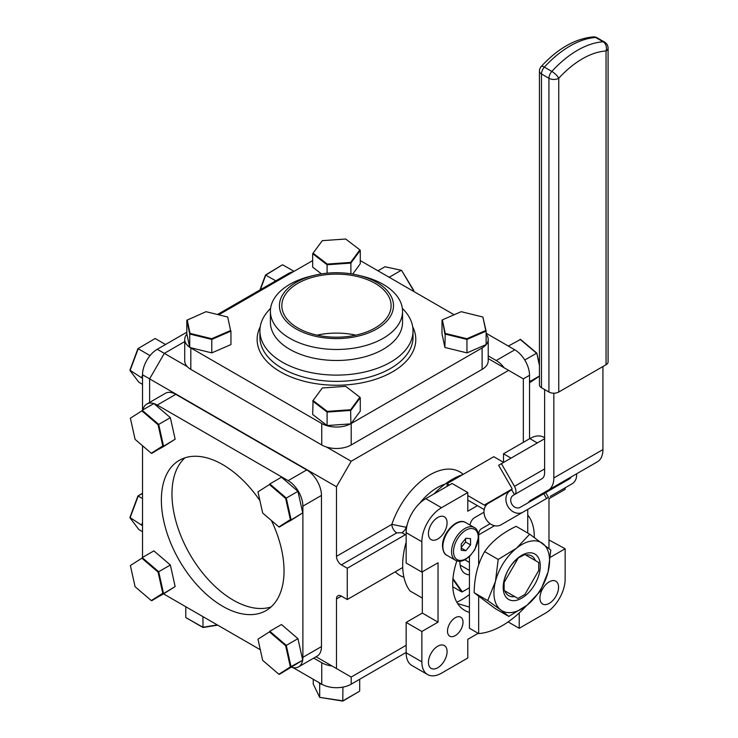 <?xml version="1.0" encoding="UTF-8"?>
<svg xmlns="http://www.w3.org/2000/svg" width="738" height="738" viewBox="0 0 738 738"><rect width="100%" height="100%" fill="white"/><g stroke="black" fill="none" stroke-linecap="round" stroke-linejoin="round"><path stroke-width="1.11" d="M534.284 537.384A57.684 33.302 120 0 0 527.735 515.05M455.254 635.63A10.969 6.328 120 0 0 462.412 625.972A10.969 6.328 120 0 0 460.733 617.18A10.969 6.328 120 0 0 455.254 617.724A10.969 6.328 120 0 0 448.086 627.392A10.969 6.328 120 0 0 449.765 636.174A10.969 6.328 120 0 0 455.254 635.63M469.433 594.597A70.092 40.47 -60 0 1 462.053 599.496A70.092 40.47 -60 0 1 456.822 602.199M537.098 497.578A10.969 6.328 120 0 0 537.854 496.176M549.247 603.37A13.183 7.611 120 0 0 557.854 591.756A13.183 7.611 120 0 0 555.834 581.184A13.183 7.611 120 0 0 549.247 581.839A13.183 7.611 120 0 0 540.631 593.463A13.183 7.611 120 0 0 542.651 604.025A13.183 7.611 120 0 0 549.247 603.37M437.763 667.733A13.183 7.611 120 0 0 446.379 656.119A13.183 7.611 120 0 0 444.35 645.556A13.183 7.611 120 0 0 437.763 646.202A13.183 7.611 120 0 0 429.147 657.826A13.183 7.611 120 0 0 431.167 668.388A13.183 7.611 120 0 0 437.763 667.733M437.763 539.008A13.183 7.611 120 0 0 446.379 527.384A13.183 7.611 120 0 0 444.35 516.821A13.183 7.611 120 0 0 437.763 517.476A13.183 7.611 120 0 0 429.147 529.091A13.183 7.611 120 0 0 431.167 539.663A13.183 7.611 120 0 0 437.763 539.008M425.78 498.657L452.08 483.473L467.791 492.541L441.481 507.726A27.758 16.024 120 0 0 421.859 541.729L421.859 572.098L406.149 563.029L406.149 532.661A27.758 16.024 -60 0 1 425.78 498.657L441.481 507.726M422.33 571.821L422.33 613.075L438.031 622.143L438.031 562.762L421.859 572.098M422.33 613.075L406.149 622.411L421.859 631.479L438.031 622.143M421.859 631.479L421.859 661.857A27.758 16.024 120 0 0 427.606 674.56A27.758 16.024 120 0 0 441.481 673.185L467.791 658.001L467.791 639.32L478.206 633.305M406.149 622.411L406.149 652.789L421.859 661.857M427.606 674.56L411.905 665.491A27.758 16.024 -60 0 1 406.149 652.789M457.615 603.536L469.433 607.079M508.131 621.913L519.22 628.306L519.22 612.974M519.22 628.306L545.52 613.121A27.758 16.024 120 0 0 565.151 579.127L565.151 548.749L548.971 539.958M550.419 557.255L565.151 548.749M565.151 487.79L565.151 489.368L548.971 498.704L548.971 548.454M537.338 442.938L529.819 438.593A27.758 16.024 -60 0 1 543.694 437.219L544.616 437.754M529.819 438.593L503.51 453.778L511.037 458.132M503.51 453.778L503.51 462.339M467.791 492.541L467.791 511.213L477.421 505.659M462.754 474.608A70.092 40.47 120 0 0 434.009 493.906M406.149 542.162A70.092 40.47 120 0 0 410.042 590.981L422.33 598.075M456.859 560.88A57.684 33.302 120 0 0 464.663 610.381A57.684 33.302 120 0 0 469.433 612.346M326.547 447.034L351.196 461.259L336.473 486.757L149.602 378.871L164.325 353.373L187.24 366.611M351.196 461.259L508.62 370.375L488.215 358.594M186.815 332.201L157.24 349.286L164.325 353.373L184.721 341.593M523.334 442.339L523.334 378.871L508.62 370.375M293.235 667.715L321.75 684.181A20.821 12.02 180 0 0 351.196 684.181L351.196 677.041L316.067 656.765L351.196 677.041L406.149 645.307M406.149 534.174A6.937 4.004 -60 0 1 405.383 534.69L347.266 568.242L341.38 564.847A6.937 4.004 60 0 1 336.473 556.341L336.473 486.757M336.473 556.341L391.841 524.377L406.638 527.356M405.383 534.69L401.952 532.707L396.749 532.873L341.38 564.847M463.196 474.35A59.824 34.538 -60 0 0 429.903 474.866A59.824 34.538 -60 0 0 391.841 524.377A6.937 4.004 -120 0 0 396.749 532.873M402.717 567.504L347.266 599.524L347.266 568.242M336.473 668.536L336.473 598.952A6.937 4.004 60 0 1 337.912 595.778A6.937 4.004 60 0 1 341.38 596.12L347.266 599.524M157.24 349.286A20.821 12.02 -60 0 0 142.517 374.784L149.602 378.871L149.602 402.431M289.065 274.213L288.161 273.697A20.821 12.02 -60 0 1 293.235 271.805M288.161 273.697L217.479 314.499M142.517 374.784L142.517 410.107M402.339 308.383A76.558 44.206 180 0 1 413.031 330.91A76.558 44.206 180 0 1 365.771 371.749A76.558 44.206 180 0 1 282.331 362.164A76.558 44.206 180 0 1 259.905 330.91A76.558 44.206 180 0 1 270.597 308.383M270.403 311.325L270.403 322.34A66.069 38.145 0 0 0 289.757 349.314A66.069 38.145 0 0 0 361.749 357.589A66.069 38.145 0 0 0 402.542 322.34L402.542 311.325A66.069 38.145 180 0 1 361.749 346.574A66.069 38.145 180 0 1 289.757 338.299A66.069 38.145 180 0 1 270.403 311.325A66.069 38.145 180 0 1 310.809 276.178L314.323 275.32A57.02 32.924 0 0 0 296.15 328.945A57.02 32.924 0 0 0 376.795 328.945A57.02 32.924 0 0 0 376.795 282.386A57.02 32.924 0 0 0 358.613 275.32A57.02 32.924 0 0 0 314.323 275.32M358.613 275.32L362.127 276.178A66.069 38.145 180 0 1 383.188 284.361A66.069 38.145 180 0 1 402.542 311.325M297.838 327.967A54.63 31.54 0 0 0 357.376 334.803A54.63 31.54 0 0 0 391.103 305.661A54.63 31.54 0 0 0 375.098 283.364A54.63 31.54 0 0 0 315.56 276.519A54.63 31.54 0 0 0 281.842 305.661A54.63 31.54 0 0 0 297.838 327.967M355.854 335.153A54.63 31.54 0 0 0 317.082 335.153M482.117 369.378L482.117 347.93A20.821 12.02 0 0 0 488.215 339.434L488.215 360.873A20.821 12.02 180 0 1 482.117 369.378L351.196 444.968A20.821 12.02 180 0 1 321.75 444.968L190.819 369.378A20.821 12.02 180 0 1 184.721 360.873L184.721 339.434A20.821 12.02 0 0 0 189.666 347.211M321.75 444.968L321.75 423.52A20.821 12.02 0 0 0 350.504 423.898M351.113 423.566A20.821 12.02 0 0 0 351.196 423.52L351.196 444.968M321.75 423.52L190.819 347.93L190.819 369.378M186.889 334.093A20.821 12.02 0 0 0 184.721 339.434M190.284 347.616A20.821 12.02 0 0 0 190.819 347.93M218.743 314.812L312.672 260.588M488.215 339.434A20.821 12.02 0 0 0 486.121 334.185M360.273 260.588L454.119 314.766M482.117 347.93L351.196 423.52M259.914 500.622A86.752 50.083 -120 0 0 179.325 460.318A86.752 50.083 -120 0 0 161.364 500.032A86.752 50.083 -120 0 0 199.223 587.337A86.752 50.083 -120 0 0 266.077 610.575A86.752 50.083 -120 0 0 284.038 570.861A86.752 50.083 -120 0 0 271.409 520.521M184.952 457.828A86.752 50.083 -120 0 0 171.963 493.916A86.752 50.083 -120 0 0 206.4 577.457A86.752 50.083 -120 0 0 271.049 606.95M142.517 557.439L142.517 445.743M151.281 453.252L162.784 445.955L158.08 424.765L141.871 410.881L130.377 418.188L135.082 439.368L151.281 453.252L163.449 446.638L175.137 439.211L170.358 417.671L153.873 403.548A20.821 12.02 -120 0 0 146.825 404.027L165.395 393.308A20.821 12.02 60 0 1 175.81 394.341L306.731 469.931A20.821 12.02 60 0 1 321.454 495.429L321.454 646.608A20.821 12.02 60 0 1 317.146 656.137L298.576 666.866A20.821 12.02 -120 0 0 302.645 660.252M175.81 394.341L157.24 405.061A20.821 12.02 -120 0 0 153.91 403.585M146.825 404.027A20.821 12.02 -120 0 0 142.914 409.885M157.24 405.061L288.161 480.65L306.731 469.931M321.454 495.429L302.884 506.148A20.821 12.02 -120 0 0 288.161 480.65M291.519 667.318A20.821 12.02 -120 0 0 298.576 666.866M302.681 660.012A20.821 12.02 -120 0 0 302.884 657.327L321.454 646.608M302.884 506.148L302.884 657.327M260.311 649.754L163.559 593.896M504.183 367.819A20.821 12.02 -120 0 0 496.231 360.522L488.215 355.901M496.231 360.522L514.801 349.803A20.821 12.02 60 0 1 529.524 375.301L523.334 378.871M514.801 349.803L486.121 333.244M529.524 438.769L529.524 375.301M262.673 513.03L278.872 526.914L290.366 519.617L285.661 498.436L269.462 484.552L257.968 491.849L262.673 513.03M278.872 526.914L291.03 520.299L302.728 512.873L279.379 527.033M302.728 512.873L297.94 491.333L286.289 498.058L291.067 519.607L290.366 519.617M297.94 491.333L281.464 477.209L269.804 483.944L286.289 498.058L285.661 498.436M257.968 491.849L269.462 484.552M142.517 525.724L129.916 517.513L137.914 496.01L142.517 493.233M142.517 531.683L138.864 529.57L130.054 517.928L138.2 496.056L142.517 498.556M141.714 524.663L142.517 522.504M142.517 493.454L137.914 496.01M327.248 411.389L350.642 409.738L359.867 397.21L345.698 386.334L322.294 387.985L313.069 400.513L327.248 411.389L327.091 412.09L312.672 401.029L322.294 387.985M350.891 423.87L360.273 411.14L360.273 397.671L350.891 410.411L327.091 412.09L327.091 425.549L350.891 423.87L350.642 409.738M327.091 425.549L312.672 414.488L313.069 400.513M360.273 397.671L359.867 397.21M279.379 674.357L302.728 660.206L297.94 638.656L286.289 645.39L291.067 666.931L278.872 674.246L290.366 666.94L285.661 645.759L269.462 631.876L257.968 639.173L262.673 660.362L278.872 674.246M302.728 660.206L290.366 666.94M297.94 638.656L281.464 624.542L269.804 631.267L286.289 645.39L285.661 645.759M257.968 639.173L269.462 631.876M175.137 439.211L151.788 453.363M170.358 417.671L158.698 424.396L163.485 445.946L162.784 445.955M153.873 403.548L142.222 410.282L158.698 424.396L158.08 424.765M130.377 418.188L141.871 410.881M135.082 586.701L151.281 600.575L162.784 593.278L158.08 572.098L141.871 558.214L130.377 565.511L135.082 586.701M151.281 600.575L163.449 593.961L175.137 586.544L151.788 600.695M175.137 586.544L170.358 564.994L158.698 571.729L163.485 593.269L162.784 593.278M170.358 564.994L153.873 550.88L142.222 557.605L158.698 571.729L158.08 572.098M130.377 565.511L141.871 558.214M150.026 355.624L138.2 348.733L130.054 370.605L138.864 382.247L142.517 384.36M142.517 376.998L141.714 377.33L142.517 375.172M149.583 356.177L150.478 355.089M142.517 378.4L129.916 370.19L137.914 348.677L155.146 338.502L137.914 348.677M165.524 344.498L155.146 338.502M259.933 289.988L265.505 275.016L282.174 264.96L265.781 275.071L260.311 289.776M294.019 271.353L282.737 264.841M275.781 280.846L265.505 275.016M517.965 558.518L504.137 582.466L504.137 590.474L517.965 598.453L524.903 594.45L538.722 570.511L538.722 562.494L524.903 554.515L517.559 558.288M464.875 559.791L469.433 562.43M469.433 570.446L460.125 565.068L469.433 570.446M469.433 574.819A25.59 14.778 -60 0 1 465.198 573.638A25.59 14.778 -60 0 1 459.912 561.249M452.966 578.537L462.329 591.848L469.433 587.752M452.791 586.793L461.757 591.968L452.901 579.367M508.334 346.067L520.548 339.425L536.803 353.096L539.441 364.517M524.469 359.563L524.912 359.941L536.572 353.207L520.041 339.305M524.912 359.941L525.041 360.513M529.524 379.876L529.902 381.528L539.441 376.02M539.441 365.642L536.803 353.096M529.524 382.773L539.441 376.214M313.733 658.111L321.75 662.733A20.821 12.02 0 0 0 332.045 665.98M351.196 684.181L406.149 652.447M557.476 484.848L542.615 493.427L557.476 484.848M478.667 596.498L478.667 633.573L469.433 628.241L469.433 556.526M478.667 633.573A83.283 48.081 120 0 0 526.425 605.695M527.735 509.386L527.735 533.03M494.515 525.705L478.667 534.856L478.667 564.838M478.667 534.856A13.321 7.694 60 0 1 481.425 528.759L490.143 523.722L481.425 528.759M602.918 366.528L602.918 449.599A26.651 15.387 60 0 1 597.393 461.804L530.493 500.429A13.321 7.694 -120 0 0 528.592 502.486M553.841 393.197L553.841 477.929L602.918 449.599M548.325 490.133A26.651 15.387 -120 0 0 553.841 477.929M597.393 461.804L530.493 500.429M469.921 525.013A26.651 15.387 -120 0 1 474.958 517.421L483.98 512.218M548.491 497.412L501.037 524.801A12.491 10.203 -120 0 1 485.964 519.082A12.491 10.203 -120 0 1 488.547 503.168L510.484 490.502A12.491 10.203 60 0 0 507.892 506.425A12.491 10.203 60 0 0 522.974 512.144L548.491 497.412L545.714 492.597L520.198 507.329A6.937 5.664 60 0 1 511.821 504.155A6.937 5.664 60 0 1 513.261 495.309L541.858 478.796A13.321 7.694 60 0 0 544.616 472.698L544.616 389.535M608.084 48.136L608.084 361.878A6.937 4.004 180 0 1 606.055 364.72L606.055 50.968A6.937 4.004 0 0 0 608.084 48.136A6.937 6.937 0 0 0 604.616 42.121A6.937 4.004 -60 0 0 603.149 41.808A6.937 5.295 86.5 0 1 606.055 50.968A82.029 47.361 120 0 0 558.749 78.274L558.749 392.026A6.937 4.004 180 0 1 548.934 392.026L548.934 78.274A6.937 4.004 0 0 0 558.749 78.274A6.937 2.02 42.5 0 0 551.84 71.429A88.966 51.365 -60 0 1 603.149 41.808L595.686 37.5A88.966 51.365 120 0 0 544.386 67.121L551.84 71.429A6.937 4.004 120 0 0 548.934 78.274L541.48 73.975L541.48 387.718L548.934 392.026M541.48 387.718A6.937 4.004 180 0 1 539.441 384.885L539.441 71.143A6.937 4.004 0 0 0 541.48 73.975A6.937 4.004 -60 0 1 544.386 67.121A6.937 2.02 42.5 0 0 541.258 66.457C557.9 48.44 575.234 38.588 593.26 36.9A6.937 5.295 86.5 0 1 595.686 37.5A6.937 4.004 120 0 1 597.162 37.813A6.937 6.937 0 0 0 593.26 36.9M558.749 392.026L606.055 364.72M550.197 496.425A12.491 10.203 -120 0 1 550.133 496.462L572.061 483.796A12.491 10.203 60 0 0 576.581 473.824M546.544 498.528L543.768 493.722L569.284 478.99A6.937 5.664 60 0 0 571.203 476.923M549.275 489.58A6.937 5.664 -120 0 1 547.402 491.628M501.406 463.685L498.63 465.291L511.711 487.938A1.614 0.932 -120 0 1 511.711 489.792L514.478 494.608A7.159 4.133 -120 0 0 514.478 486.333L501.406 463.685L544.616 438.741M512.043 489.063L484.285 505.087A1.614 0.932 -120 0 0 485.087 505.17L511.711 489.792M501.037 524.801L522.974 512.144L501.037 524.801M449.47 484.986L447.117 483.63L493.759 456.702L503.63 462.403M484.202 509.571L467.791 500.096M484.285 505.087L467.791 495.567M447.117 486.342L447.117 483.63M504.211 579.865A26.227 15.147 120 0 0 515.696 600.464A26.227 15.147 120 0 0 539.275 573.592A26.227 15.147 120 0 0 527.79 552.993A26.227 15.147 120 0 0 504.211 579.865M514.718 596.581A22.952 13.247 -60 0 1 508.648 595.667A22.952 13.247 -60 0 1 504.82 590.87M500.742 609.92A39.345 22.712 -60 0 1 495.447 581.443L498.196 559.45L516.452 548.251L529.736 534.183L550.797 550.031L548.048 572.024A39.345 22.712 120 0 0 542.753 543.537A39.345 22.712 -60 0 0 516.452 548.251A39.345 22.712 -60 0 0 495.447 581.443L487.726 600.557L500.742 609.92A39.345 22.712 -60 0 0 527.043 605.215L508.786 616.415L500.742 609.92M508.786 616.415L495.207 608.573L474.147 592.725C474.386 577.088 477.873 563.389 484.626 551.609L498.196 559.45M484.626 551.609C491.84 541.323 502.357 532.901 516.157 526.342L529.736 534.183M540.327 591.147L548.048 572.024A39.345 22.712 -60 0 1 527.043 605.215L540.327 591.147M474.147 592.725L487.726 600.557M504.783 578.537A22.952 13.247 -60 0 1 517.919 558.5M525.705 554.976A22.952 13.247 -60 0 1 531.6 555.917A22.952 13.247 -60 0 1 535.364 560.548M377.976 270.809L385.024 266.741L401.583 270.366L413.797 290.514L413.612 291.381M388.326 276.787L389.563 277.064L401.223 270.329L385.024 266.741M389.563 277.064L389.978 277.737M413.142 291.113L413.649 290.827L401.583 270.366M413.529 291.335L413.797 290.514M187.184 319.877L190.044 333.382L211.741 338.714L230.579 330.523L227.719 317.017L206.022 311.685L186.815 320.274L189.721 334.019L190.044 333.382M189.721 347.478L211.788 352.893L211.788 339.434L189.721 334.019L189.721 347.478L186.815 333.733L186.815 320.274M211.788 352.893L230.948 344.572L230.948 331.104L211.788 339.434L211.741 338.714M227.719 317.017L230.579 330.523M345.698 239.011L322.294 240.662L313.069 253.189L327.248 264.066L350.642 262.414L359.867 249.887L345.698 239.011M322.294 240.662L313.069 253.189M321.454 273.899L312.672 267.165L312.672 253.706L327.091 264.767L327.248 264.066M327.091 273.189L327.091 264.767L350.891 263.088L350.642 262.414M350.891 273.807L350.891 263.088L360.273 250.348L360.273 263.807L352.69 274.102M359.867 249.887L360.273 250.348M485.752 330.523L482.892 317.017L461.204 311.685L442.366 319.877L445.217 333.382L466.914 338.714L485.752 330.523L486.121 331.104L466.969 339.434L444.903 334.019L442.366 319.877M482.892 317.017L486.121 331.104L486.121 344.572L466.969 352.893L466.914 338.714M445.217 333.382L444.903 347.478L441.997 333.733L441.997 320.274M444.903 347.478L466.969 352.893M461.213 547.439L465.577 542.024L465.577 538.639M461.213 544.063L461.213 550.29L465.89 550.714L470.558 544.902L470.558 538.666L465.89 538.251L461.213 544.063M465.577 542.024L470.558 544.902M461.213 548.011L465.89 550.714M359.305 691.386L342.792 701.1L319.683 697.382L342.902 700.832L359.305 691.386M313.253 679.274L313.253 684.043L319.683 697.382L319.683 683.923L319.056 682.622M359.692 679.274L359.692 690.952M343.567 686.977L342.902 687.373L342.792 701.1M342.902 687.373L342.1 687.253M321.86 684.246L319.683 683.923M217.692 625.141L203.005 627.503L186.244 617.807M202.904 616.608L203.005 627.503M185.782 606.719L185.782 617.549L202.904 627.235L217.304 624.92M421.859 541.729L406.149 532.661M445.051 484.128A49.409 28.524 120 0 0 437.265 487.615A49.409 28.524 120 0 0 419.479 503.5M407.191 524.773A49.409 28.524 120 0 0 406.297 527.153A6.937 4.004 -60 0 1 401.952 532.707M403.926 577.254A59.824 34.538 -60 0 1 395.31 571.784M341.38 596.12L336.473 598.952M259.905 330.91L259.905 337.165A76.558 44.206 0 0 0 282.331 368.428A76.558 44.206 0 0 0 365.771 378.004A76.558 44.206 0 0 0 413.031 337.165L413.031 330.91M412.68 326.713A79.335 45.802 180 0 1 376.814 378.871A79.335 45.802 180 0 1 280.366 371.823A79.335 45.802 180 0 1 260.256 326.713M321.75 684.181L321.75 662.733M544.616 468.934L514.478 486.333M474.35 527.569C476.757 528.5 478.196 531.572 478.658 536.775L474.82 549.718L469.829 556.157L465.54 559.432C461.804 561.544 458.446 561.821 455.466 560.262A18.874 10.895 -60 0 1 451.555 551.618A18.874 10.895 -60 0 1 459.802 532.624A18.874 10.895 -60 0 1 474.35 527.569L465.669 522.559A18.874 10.895 120 0 0 451.121 527.615A18.874 10.895 120 0 0 442.883 546.609A18.874 10.895 120 0 0 446.794 555.253C444.368 554.303 442.929 551.231 442.477 546.046C442.007 533.306 457.09 516.969 465.669 522.559M453.519 551.618A17.491 10.101 120 0 0 465.89 558.758A17.491 10.101 120 0 0 478.252 537.338A17.491 10.101 120 0 0 465.89 530.198A17.491 10.101 120 0 0 453.519 551.618M597.162 37.813L604.616 42.121M541.258 66.457A6.937 6.937 0 0 0 539.441 71.143M455.466 560.262L446.794 555.253"/></g></svg>
